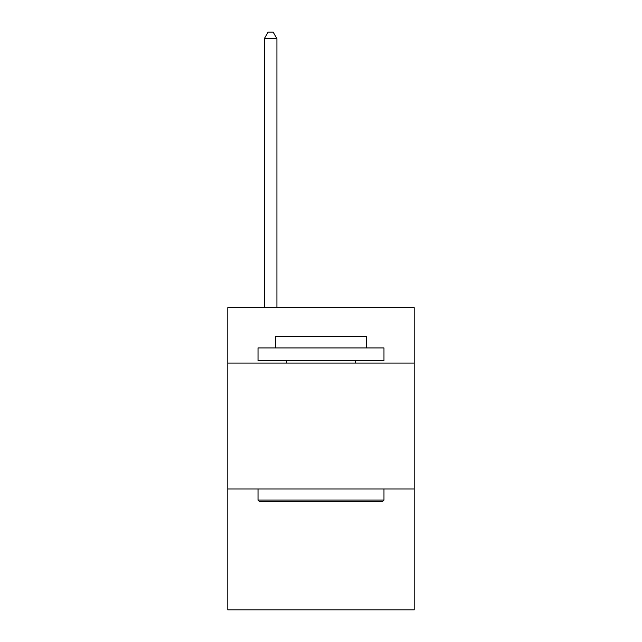 <?xml version="1.0" encoding="UTF-8"?>
<svg xmlns="http://www.w3.org/2000/svg" width="642" height="642" viewBox="0 0 642 642"><rect width="100%" height="100%" fill="white"/><g stroke="black" fill="none" stroke-linecap="round" stroke-linejoin="round"><path stroke-width="0.96" d="M414.194 363.059L414.194 307.654L227.806 307.654L227.806 363.059L414.194 363.059L414.194 609.9L227.806 609.9L227.806 363.059M414.194 489.003L227.806 489.003M259.545 501.595L258.028 500.086L383.972 500.086L382.455 501.595L259.545 501.595M383.972 347.948L383.972 360.547L258.028 360.547L258.028 347.948L383.972 347.948M275.659 347.948L275.659 336.368L366.341 336.368L366.341 347.948M383.972 489.003L383.972 500.086M258.028 489.003L258.028 500.086M355.259 360.547L355.259 363.059M286.741 360.547L286.741 363.059M276.919 307.654L276.919 38.648L264.327 38.648L264.327 307.654M264.327 38.648L268.107 32.1L273.147 32.1L276.919 38.648"/></g></svg>
